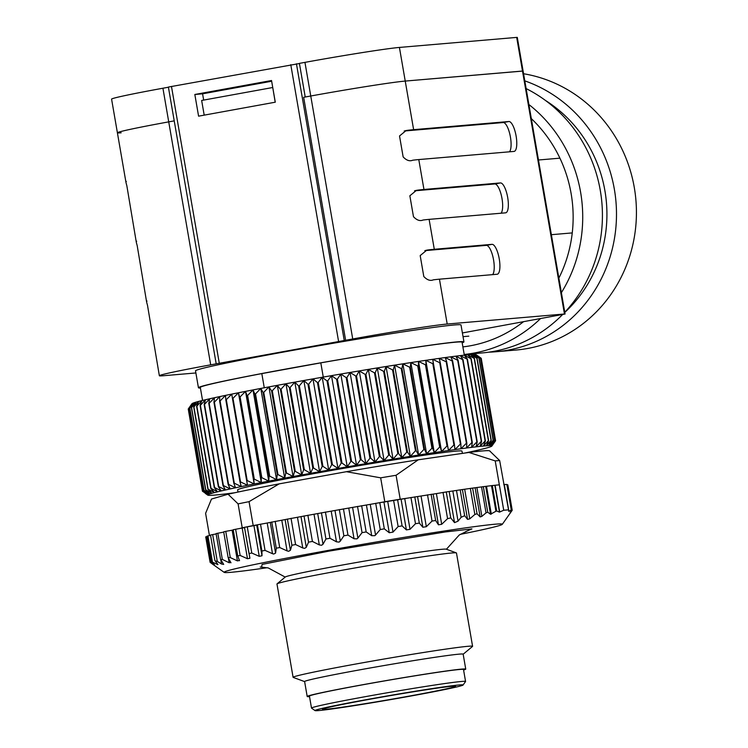<?xml version="1.0" encoding="UTF-8"?>
<svg xmlns="http://www.w3.org/2000/svg" width="748" height="748" viewBox="0 0 748 748"><rect width="100%" height="100%" fill="white"/><g stroke="black" fill="none" stroke-linecap="round" stroke-linejoin="round"><path stroke-width="1.12" d="M121.167 132.798A75.894 2.122 -9.8 0 1 117.399 132.779L111.583 99.138A75.894 2.122 -9.8 0 1 162.924 88.227L168.73 121.868L174.228 120.867L168.73 121.868A75.894 2.122 170.2 0 0 117.399 132.779A75.894 2.122 -9.8 0 1 168.73 121.868L210.693 364.837A75.894 2.122 170.2 0 0 159.361 375.748A75.894 2.122 170.2 0 0 163.139 375.758L195.883 372.962M304.95 62.365L310.757 96.006A75.894 2.122 -9.8 0 1 405.229 81.074A75.894 2.122 170.2 0 0 310.757 96.006L305.221 97.016L299.415 63.374L304.95 62.365A75.894 2.122 -9.8 0 1 399.423 47.433L516.69 37.4L522.497 71.041L523.104 71.041L405.229 81.074L522.497 71.041L564.469 314.001L447.201 324.034A75.894 2.122 170.2 0 0 352.729 338.975L210.693 364.837M162.924 88.227L168.422 87.226M516.69 37.4L517.289 37.4L523.104 71.041L565.067 314.01L564.469 314.001M275.208 102.214L272.74 87.516M272.674 87.525L201.651 100.456L204.195 115.145M508.846 121.522A15.175 4.684 -100.3 0 1 516.12 136.071A15.175 4.684 -100.3 0 1 514.147 151.405A15.175 4.684 -100.3 0 1 514.007 151.423L418.786 159.567A75.894 2.122 170.2 0 0 412.7 160.222C409.642 161.521 406.454 160.418 403.144 156.902L399.526 135.968L406.164 130.526L407.538 130.32A75.894 2.122 -9.8 0 1 413.625 129.666L508.846 121.522L503.161 122.55A15.175 4.684 -100.3 0 1 510.435 137.108A15.175 4.684 -100.3 0 1 509.481 151.807M500.412 182.933A15.175 4.684 -100.3 0 1 507.686 197.481A15.175 4.684 -100.3 0 1 505.713 212.815A15.175 4.684 -100.3 0 1 505.573 212.834L429.118 219.37A75.894 2.122 170.2 0 0 423.031 220.034C419.974 221.333 416.786 220.221 413.476 216.705L409.857 195.78L416.496 190.329L417.87 190.132A75.894 2.122 -9.8 0 1 423.957 189.468L500.412 182.933L494.727 183.961A15.175 4.684 -100.3 0 1 502.002 198.519A15.175 4.684 -100.3 0 1 501.057 213.217M491.978 244.344A15.175 4.684 -100.3 0 1 499.253 258.892A15.175 4.684 -100.3 0 1 497.28 274.226A15.175 4.684 -100.3 0 1 497.149 274.245L439.45 279.182A75.894 2.122 170.2 0 0 433.363 279.836C430.306 281.136 427.117 280.033 423.798 276.517L420.189 255.582L426.828 250.141L428.193 249.935A75.894 2.122 -9.8 0 1 434.289 249.28L491.978 244.344L486.303 245.372A15.175 4.684 -100.3 0 1 493.568 259.93A15.175 4.684 -100.3 0 1 492.623 274.628M462.171 342.827A134.715 3.759 170.2 0 0 463.938 341.883A134.715 3.759 170.2 0 0 289.56 368.381A134.715 3.759 170.2 0 0 198.435 387.745A134.715 3.759 170.2 0 0 200.417 388.044M463.938 341.883L461.011 324.987A134.715 3.759 170.2 0 0 286.634 351.485A134.715 3.759 170.2 0 0 195.518 370.849L198.435 387.745M559.915 158.165L538.466 159.997M551.37 234.694L572.267 232.909M264.268 387.773L261.819 373.598A132.817 3.712 170.2 0 0 200.305 387.427L202.558 400.432M234.816 492.736A144.196 4.03 170.2 0 1 233.077 492.969A144.196 4.03 170.2 0 1 228.028 493.615A144.196 4.03 170.2 0 1 223.502 494.166A144.196 4.03 170.2 0 1 219.51 494.615A144.196 4.03 170.2 0 1 216.079 494.952A144.196 4.03 170.2 0 1 213.227 495.195A144.196 4.03 170.2 0 1 210.945 495.326A144.196 4.03 170.2 0 1 209.272 495.354A144.196 4.03 170.2 0 1 208.196 495.27A144.196 4.03 170.2 0 1 207.776 495.139A144.196 4.03 170.2 0 1 207.72 495.092A144.196 4.03 -9.8 0 1 207.86 494.793L202.456 491.23L188.253 408.997A148.749 4.151 170.2 0 0 188.244 409.016L192.105 403.593A144.196 4.03 -9.8 0 1 192.853 403.2A144.196 4.03 -9.8 0 1 194.2 402.695A144.196 4.03 -9.8 0 1 196.154 402.097A144.196 4.03 -9.8 0 1 198.688 401.405A144.196 4.03 -9.8 0 1 201.81 400.619A144.196 4.03 -9.8 0 1 205.494 399.731A144.196 4.03 -9.8 0 1 209.73 398.768A144.196 4.03 -9.8 0 1 214.498 397.712A144.196 4.03 -9.8 0 1 219.781 396.58A144.196 4.03 -9.8 0 1 225.55 395.374A144.196 4.03 -9.8 0 1 231.777 394.103A144.196 4.03 -9.8 0 1 238.453 392.765A144.196 4.03 -9.8 0 1 245.531 391.372A144.196 4.03 -9.8 0 1 252.992 389.923A144.196 4.03 -9.8 0 1 260.8 388.427A144.196 4.03 -9.8 0 1 268.925 386.894A144.196 4.03 -9.8 0 1 277.321 385.332A144.196 4.03 -9.8 0 1 285.96 383.743A144.196 4.03 -9.8 0 1 289.485 383.098A144.196 4.03 -9.8 0 1 294.815 382.135A144.196 4.03 -9.8 0 1 303.828 380.508A144.196 4.03 -9.8 0 1 312.973 378.881A144.196 4.03 -9.8 0 1 322.21 377.263A144.196 4.03 -9.8 0 1 331.495 375.646A144.196 4.03 -9.8 0 1 340.798 374.047A144.196 4.03 -9.8 0 1 350.064 372.467A144.196 4.03 -9.8 0 1 359.264 370.915A144.196 4.03 -9.8 0 1 368.353 369.4A144.196 4.03 -9.8 0 1 377.301 367.932A144.196 4.03 -9.8 0 1 386.062 366.511A144.196 4.03 -9.8 0 1 394.598 365.146A144.196 4.03 -9.8 0 1 402.873 363.837A144.196 4.03 -9.8 0 1 410.858 362.593A144.196 4.03 -9.8 0 1 418.515 361.424A144.196 4.03 -9.8 0 1 425.808 360.33A144.196 4.03 -9.8 0 1 432.709 359.321A144.196 4.03 -9.8 0 1 439.179 358.395A144.196 4.03 -9.8 0 1 445.21 357.553A144.196 4.03 -9.8 0 1 450.764 356.815A144.196 4.03 -9.8 0 1 455.812 356.17A144.196 4.03 -9.8 0 1 460.338 355.618A144.196 4.03 -9.8 0 1 464.33 355.169L462.068 342.21A132.817 3.712 170.2 0 0 320.808 362.855L323.267 377.076M198.585 116.164L275.283 102.196L271.533 80.513L194.835 94.482L198.585 116.164M352.729 338.975L310.757 96.006L303.66 97.296L345.623 340.265M136.22 241.735L126.823 185.626C125.739 181.914 125.561 180.549 126.319 181.53M146.543 301.547L137.155 245.428C136.061 241.726 135.893 240.36 136.641 241.333M159.361 375.748L147.487 305.24C146.393 301.528 146.225 300.163 146.973 301.145M216.163 363.659L168.384 87.058L299.434 63.524M462.395 332.954L565.067 314.01M424.845 250.636L486.303 245.372M414.514 190.824L494.727 183.961M404.182 131.022L503.161 122.55M271.664 81.242L202.577 93.818L203.662 100.092M202.577 93.818L194.835 94.482M261.819 373.598L320.808 362.855M456.345 552.884L446.266 549.182A81.766 2.281 170.2 0 0 340.546 565.357A81.766 2.281 170.2 0 0 285.315 576.989L277.059 583.851A91.069 2.543 -9.8 0 1 338.582 570.892A91.069 2.543 -9.8 0 1 456.345 552.884A91.069 2.543 -9.8 0 1 456.467 552.987L472.586 646.309A91.069 2.543 -9.8 0 1 472.502 646.45L463.171 654.22M261.641 567.021L262.071 564.422L328.578 551.201L445.369 531.94L471.913 528.911L465.228 531.856M304.623 681.606L293.225 677.417A91.069 2.543 -9.8 0 1 293.094 677.314L276.975 583.992A91.069 2.543 -9.8 0 1 277.059 583.851M293.094 677.314A91.069 2.543 -9.8 0 1 354.702 664.224A91.069 2.543 -9.8 0 1 468.061 646.291A91.069 2.543 -9.8 0 1 472.586 646.309M309.532 696.631A80.447 2.244 -9.8 0 1 307.194 696.5L304.614 681.55A80.447 2.244 -9.8 0 1 359.031 669.984A80.447 2.244 -9.8 0 1 459.16 654.145A80.447 2.244 -9.8 0 1 463.162 654.163L465.742 669.114A80.447 2.244 -9.8 0 1 463.592 670.021M307.194 696.5A80.447 2.244 -9.8 0 1 361.611 684.934A80.447 2.244 -9.8 0 1 465.742 669.114M267.186 567.713A141.166 3.946 -9.8 0 1 231.141 572.295A141.166 3.946 -9.8 0 1 224.194 572.37A141.166 3.946 -9.8 0 1 338.891 548.508A141.166 3.946 -9.8 0 1 495.316 524.189A141.166 3.946 -9.8 0 1 502.291 524.329A141.166 3.946 -9.8 0 1 460.235 534.362M507.041 484.891L507.705 484.844L511.744 510.959M512.118 510.388L510.117 512.801L511.314 510.099M503.797 484.489L506.854 484.48L511.249 509.94L508.818 511.408L499.664 460.562L489.66 450.913M503.731 510.239L499.458 512.118L496.691 511.015L492.296 485.555L499.346 484.816L503.731 510.239A153.312 4.282 -9.8 0 1 504.61 510.164A153.312 4.282 -9.8 0 1 508.191 509.902M209.459 535.615L205.607 513.315L211.488 499.047L228.084 494.222A141.166 3.946 -9.8 0 1 279.154 483.872L346.427 471.698A141.166 3.946 -9.8 0 1 418.244 459.805L468.921 452.456A141.166 3.946 -9.8 0 1 489.603 450.857L490.361 451.39M237.995 492.062L237.621 489.875A113.846 3.179 -9.8 0 1 314.618 473.503A113.846 3.179 -9.8 0 1 461.974 451.119L462.376 453.4M464.742 453.054A144.196 4.03 170.2 0 0 469.342 452.073A144.196 4.03 170.2 0 0 474.11 451.016A144.196 4.03 170.2 0 0 478.346 450.053A144.196 4.03 170.2 0 0 482.03 449.165A144.196 4.03 170.2 0 0 485.153 448.379A144.196 4.03 170.2 0 0 487.687 447.678A144.196 4.03 170.2 0 0 489.641 447.08A144.196 4.03 170.2 0 0 490.987 446.584A144.196 4.03 170.2 0 0 491.735 446.191A144.196 4.03 170.2 0 0 491.857 446.07A144.196 4.03 170.2 0 0 491.875 445.901A144.196 4.03 170.2 0 0 491.399 445.714A144.196 4.03 170.2 0 0 490.323 445.63A144.196 4.03 170.2 0 0 488.65 445.658A144.196 4.03 170.2 0 0 486.368 445.799A144.196 4.03 170.2 0 0 483.517 446.032A144.196 4.03 170.2 0 0 480.085 446.378A144.196 4.03 170.2 0 0 476.093 446.827A144.196 4.03 170.2 0 0 471.567 447.369A144.196 4.03 170.2 0 0 466.518 448.015A144.196 4.03 170.2 0 0 460.964 448.763A144.196 4.03 170.2 0 0 454.934 449.595A144.196 4.03 170.2 0 0 448.463 450.53A144.196 4.03 170.2 0 0 441.563 451.54A144.196 4.03 170.2 0 0 434.27 452.634A144.196 4.03 170.2 0 0 426.612 453.802A144.196 4.03 170.2 0 0 418.628 455.036A144.196 4.03 170.2 0 0 410.353 456.345A144.196 4.03 170.2 0 0 401.816 457.711A144.196 4.03 170.2 0 0 393.055 459.132A144.196 4.03 170.2 0 0 384.107 460.609A144.196 4.03 170.2 0 0 375.019 462.124A144.196 4.03 170.2 0 0 365.819 463.666A144.196 4.03 170.2 0 0 356.553 465.247A144.196 4.03 170.2 0 0 347.25 466.846A144.196 4.03 170.2 0 0 337.965 468.463A144.196 4.03 170.2 0 0 328.727 470.09A144.196 4.03 170.2 0 0 319.583 471.717A144.196 4.03 170.2 0 0 310.57 473.334A144.196 4.03 170.2 0 0 301.715 474.943A144.196 4.03 170.2 0 0 293.076 476.541A144.196 4.03 170.2 0 0 284.679 478.103A144.196 4.03 170.2 0 0 276.554 479.636A144.196 4.03 170.2 0 0 268.747 481.123A144.196 4.03 170.2 0 0 261.286 482.572A144.196 4.03 170.2 0 0 254.208 483.965A144.196 4.03 170.2 0 0 247.532 485.302A144.196 4.03 170.2 0 0 241.305 486.583A144.196 4.03 170.2 0 0 235.536 487.79A144.196 4.03 170.2 0 0 230.253 488.921A144.196 4.03 170.2 0 0 225.485 489.968A144.196 4.03 170.2 0 0 221.249 490.94A144.196 4.03 170.2 0 0 217.565 491.819A144.196 4.03 170.2 0 0 214.442 492.614A144.196 4.03 170.2 0 0 211.908 493.306A144.196 4.03 170.2 0 0 209.954 493.904A144.196 4.03 170.2 0 0 208.608 494.4L202.942 490.875L188.739 408.642A148.749 4.151 170.2 0 0 188.674 408.67L192.105 403.593A144.196 4.03 -9.8 0 0 191.984 403.714L189.001 407.931M188.674 408.67L202.876 490.903L207.86 494.793A144.196 4.03 -9.8 0 1 208.608 494.4L203.933 490.445A148.749 4.151 -9.8 0 1 204.045 490.408L209.954 493.904L205.616 489.884A148.749 4.151 -9.8 0 1 205.775 489.837L211.908 493.306L207.907 489.22A148.749 4.151 -9.8 0 1 208.112 489.164L214.442 492.614L210.805 488.463A148.749 4.151 -9.8 0 1 211.058 488.397L217.565 491.819L214.293 487.603A148.749 4.151 -9.8 0 1 214.592 487.528L221.249 490.94L218.36 486.649A148.749 4.151 -9.8 0 1 218.697 486.574L225.485 489.968L222.988 485.611A148.749 4.151 -9.8 0 1 223.372 485.527L230.253 488.921L228.149 484.489A148.749 4.151 -9.8 0 1 228.579 484.395L235.536 487.79L233.834 483.283A148.749 4.151 -9.8 0 1 234.292 483.189L241.305 486.583L240.005 482.002A148.749 4.151 -9.8 0 1 240.51 481.899L247.532 485.302L246.653 480.665A148.749 4.151 -9.8 0 1 247.186 480.553L254.208 483.965L253.731 479.253A148.749 4.151 -9.8 0 1 254.301 479.141L261.286 482.572L261.22 477.785A148.749 4.151 -9.8 0 1 261.819 477.673L268.747 481.123L269.084 476.27A148.749 4.151 -9.8 0 1 269.71 476.149L276.554 479.636L277.293 474.709A148.749 4.151 -9.8 0 1 277.947 474.587L284.679 478.103L285.801 473.119A148.749 4.151 -9.8 0 1 286.484 472.988L293.076 476.541L294.59 471.492A148.749 4.151 -9.8 0 1 295.292 471.362L301.715 474.943L303.604 469.838A148.749 4.151 -9.8 0 1 304.324 469.707L310.57 473.334L312.823 468.173A148.749 4.151 -9.8 0 1 313.552 468.042L319.583 471.717L322.192 466.5A148.749 4.151 -9.8 0 1 322.93 466.369L328.727 470.09L331.673 464.817A148.749 4.151 -9.8 0 1 332.421 464.686L337.965 468.463L341.228 463.143A148.749 4.151 -9.8 0 1 341.976 463.012L347.25 466.846L350.821 461.488A148.749 4.151 -9.8 0 1 351.569 461.357L356.553 465.247L360.405 459.842A148.749 4.151 -9.8 0 1 361.153 459.711L365.819 463.666L369.933 458.225A148.749 4.151 -9.8 0 1 370.681 458.103L375.019 462.124L379.376 456.645A148.749 4.151 -9.8 0 1 380.115 456.523L384.107 460.609L388.689 455.102A148.749 4.151 -9.8 0 1 389.418 454.99L393.055 459.132L397.833 453.606A148.749 4.151 -9.8 0 1 398.544 453.494L401.816 457.711L406.772 452.166A148.749 4.151 -9.8 0 1 407.464 452.054L410.353 456.345L415.458 450.782A148.749 4.151 -9.8 0 1 416.131 450.679L418.628 455.036L423.864 449.464A148.749 4.151 -9.8 0 1 424.509 449.37L426.612 453.802L431.951 448.22A148.749 4.151 -9.8 0 1 432.568 448.127L434.27 452.634L439.674 447.052A148.749 4.151 -9.8 0 1 440.263 446.958L441.563 451.54L447.014 445.958A148.749 4.151 -9.8 0 1 447.575 445.883L448.463 450.53L453.933 444.957A148.749 4.151 -9.8 0 1 454.457 444.882L454.934 449.595L460.403 444.041A148.749 4.151 -9.8 0 1 460.89 443.975L460.964 448.763L466.397 443.227A148.749 4.151 -9.8 0 1 466.846 443.162L466.518 448.015L471.894 442.507A148.749 4.151 -9.8 0 1 472.297 442.451L471.567 447.369L476.859 441.881A148.749 4.151 -9.8 0 1 477.224 441.834L476.093 446.827L481.273 441.367A148.749 4.151 -9.8 0 1 481.6 441.329L480.085 446.378L485.125 440.955A148.749 4.151 -9.8 0 1 485.405 440.927L483.517 446.032L488.397 440.647A148.749 4.151 -9.8 0 1 488.622 440.628L486.368 445.799L491.062 440.45A148.749 4.151 -9.8 0 1 491.249 440.441L488.65 445.658L493.128 440.366A148.749 4.151 -9.8 0 1 493.269 440.366L490.323 445.63L494.578 440.385A148.749 4.151 -9.8 0 1 494.662 440.394L491.399 445.714L495.4 440.525A148.749 4.151 -9.8 0 1 495.438 440.535L491.875 445.901L495.597 440.759A148.749 4.151 -9.8 0 1 495.587 440.787L491.857 446.07M464.33 355.169A144.196 4.03 -9.8 0 1 467.762 354.833A144.196 4.03 -9.8 0 1 470.623 354.589A144.196 4.03 -9.8 0 1 472.895 354.459A144.196 4.03 -9.8 0 1 474.569 354.43A144.196 4.03 -9.8 0 1 475.644 354.505A144.196 4.03 -9.8 0 1 476.065 354.646L481.235 358.301A148.749 4.151 170.2 0 0 481.198 358.283L475.644 354.505L480.459 358.161A148.749 4.151 170.2 0 0 480.375 358.152L474.569 354.43L479.066 358.133A148.749 4.151 170.2 0 0 478.926 358.133L472.895 354.459L477.046 358.208A148.749 4.151 170.2 0 0 476.859 358.217L470.623 354.589L474.419 358.395A148.749 4.151 170.2 0 0 474.195 358.414L467.762 354.833L471.203 358.694A148.749 4.151 170.2 0 0 470.922 358.722L464.33 355.169L467.397 359.096A148.749 4.151 170.2 0 0 467.07 359.134L460.338 355.618L463.021 359.601A148.749 4.151 170.2 0 0 462.657 359.648L455.812 356.17L458.094 360.218A148.749 4.151 170.2 0 0 457.692 360.274L450.764 356.815L452.643 360.929A148.749 4.151 170.2 0 0 452.194 360.994L445.21 357.553L446.687 361.742A148.749 4.151 170.2 0 0 446.201 361.808L439.179 358.395L440.254 362.649A148.749 4.151 170.2 0 0 439.731 362.724L432.709 359.321L433.373 363.65A148.749 4.151 170.2 0 0 432.812 363.724L425.808 360.33L426.061 364.725A148.749 4.151 170.2 0 0 425.472 364.818L418.515 361.424L418.366 365.894A148.749 4.151 170.2 0 0 417.739 365.987L410.858 362.593L410.306 367.137A148.749 4.151 170.2 0 0 409.661 367.231L402.873 363.837L401.928 368.446A148.749 4.151 170.2 0 0 401.255 368.549L394.598 365.146L393.261 369.821A148.749 4.151 170.2 0 0 392.569 369.933L386.062 366.511L384.341 371.26A148.749 4.151 170.2 0 0 383.631 371.373L377.301 367.932L375.216 372.747A148.749 4.151 170.2 0 0 374.486 372.869L368.353 369.4L365.912 374.29A148.749 4.151 170.2 0 0 365.174 374.411L359.264 370.915L356.478 375.87A148.749 4.151 170.2 0 0 355.73 375.992L350.064 372.467L346.941 377.478A148.749 4.151 170.2 0 0 346.193 377.609L340.798 374.047L337.367 379.124A148.749 4.151 170.2 0 0 336.609 379.245L331.495 375.646L327.774 380.779A148.749 4.151 170.2 0 0 327.026 380.91L322.21 377.263L318.209 382.452A148.749 4.151 170.2 0 0 317.47 382.583L312.973 378.881L308.728 384.126A148.749 4.151 170.2 0 0 307.98 384.266L303.828 380.508L299.35 385.809A148.749 4.151 170.2 0 0 298.62 385.94L294.815 382.135L290.121 387.473A148.749 4.151 170.2 0 0 289.401 387.604L285.96 383.743L281.08 389.128A148.749 4.151 170.2 0 0 280.388 389.259L277.321 385.332L272.281 390.755A148.749 4.151 170.2 0 0 271.599 390.886L268.925 386.894L263.745 392.354A148.749 4.151 170.2 0 0 263.09 392.476L260.8 388.427L255.507 393.916A148.749 4.151 170.2 0 0 254.881 394.037L252.992 389.923L247.616 395.44A148.749 4.151 170.2 0 0 247.018 395.552L245.531 391.372L240.099 396.908A148.749 4.151 170.2 0 0 239.528 397.02L238.453 392.765L232.983 398.319A148.749 4.151 170.2 0 0 232.441 398.422L231.777 394.103L226.307 399.666A148.749 4.151 170.2 0 0 225.803 399.769L225.55 395.374L220.09 400.956A148.749 4.151 170.2 0 0 219.622 401.05L219.781 396.58L214.367 402.162A148.749 4.151 170.2 0 0 213.947 402.256L214.498 397.712L209.169 403.294A148.749 4.151 170.2 0 0 208.776 403.378L209.73 398.768L204.494 404.341A148.749 4.151 170.2 0 0 204.157 404.416L205.494 399.731L200.389 405.294A148.749 4.151 170.2 0 0 200.09 405.369L201.81 400.619L196.855 406.164A148.749 4.151 170.2 0 0 196.602 406.229L198.688 401.405L193.91 406.931A148.749 4.151 170.2 0 0 193.704 406.987L196.154 402.097L191.572 407.604A148.749 4.151 170.2 0 0 191.413 407.651L194.2 402.695L189.842 408.174A148.749 4.151 170.2 0 0 189.73 408.212L192.853 403.2L188.739 408.642M495.597 440.759L481.254 358.432M188.244 409.016L202.446 491.258M203.933 490.445L189.73 408.212M204.045 490.408L189.842 408.174M468.921 452.456L495.213 460.899A153.312 4.282 -9.8 0 1 499.664 460.562M418.244 459.805L396.075 475.279L400.208 499.206L406.716 498.262L404.733 498.626L410.026 529.313L415.486 523.703L419.31 523.095L422.854 527.246L417.562 496.56L406.716 498.262M499.346 484.816L495.213 460.899M346.427 471.698L380.667 477.832A153.312 4.282 -9.8 0 1 396.075 475.279M279.154 483.872L249.056 501.656L253.189 525.582L257.228 524.844L256.704 525.087L262.006 555.773L261.912 551.005L265.044 550.388L272.496 553.698L267.204 523.011L257.228 524.844M383.948 502.058L387.716 501.422L393.018 532.109L389.25 532.735L383.948 502.058L380.751 502.488L384.799 501.758L380.667 477.832M228.084 494.222L238.088 503.881A153.312 4.282 -9.8 0 1 249.056 501.656M242.221 527.798A153.312 4.282 -9.8 0 1 245.26 527.181L244.484 527.368L249.916 558.26L247.485 558.728L242.184 528.051L240.089 528.425L242.221 527.798L238.088 503.881M384.799 501.758A153.312 4.282 -9.8 0 1 395.804 499.926A153.312 4.282 -9.8 0 1 400.208 499.206M417.562 496.56L421.04 496.008L426.332 526.695L432.045 521.066L435.654 520.505L438.45 524.797L433.148 494.11L421.04 496.008M433.148 494.11L436.402 493.605L441.694 524.292L447.566 518.663L450.754 517.897L446.266 491.941L436.402 493.605M446.266 491.941L456.486 490.445L461.123 517.298L464.658 515.699L460.198 489.865L456.486 490.445M460.198 489.865L470.352 488.425L474.849 514.465L477.046 513.764L472.614 488.089L470.352 488.425M472.614 488.089L481.544 486.911L486.032 512.866L487.743 512.202L483.33 486.658L481.544 486.911M483.33 486.658L491.501 485.658L495.924 511.249L496.691 511.015M492.296 485.555L491.501 485.658M410.026 529.313L406.379 529.902L401.078 499.225L387.716 501.422M401.078 499.225L404.733 498.626M262.006 555.773L259.238 556.325L253.937 525.638L245.26 527.181A153.312 4.282 -9.8 0 1 253.189 525.582M267.204 523.011L270.271 522.422L275.573 553.099L276.283 548.2L279.715 547.545L287.073 550.893L281.781 520.215L270.271 522.422M281.781 520.215L285.11 519.58L290.402 550.266L291.898 545.236L295.582 544.544L302.753 547.957L297.461 517.27L285.11 519.58M297.461 517.27L300.995 516.616L306.297 547.302L308.531 542.15L312.412 541.44L319.312 544.918L314.01 514.231L300.995 516.616M314.01 514.231L317.704 513.567L323.005 544.254L325.941 538.99L329.962 538.27L336.488 541.832L331.186 511.155L317.704 513.567M331.186 511.155L334.982 510.482L340.284 541.159L343.874 535.802L347.97 535.082L354.038 538.747L348.746 508.06L334.982 510.482M348.746 508.06L352.589 507.396L357.89 538.083L362.06 532.641L366.174 531.931L371.719 535.699L366.417 505.012L352.589 507.396M366.417 505.012L370.251 504.358L375.552 535.044L380.236 529.537L384.313 528.845L389.25 532.735M380.751 502.488L370.251 504.358M275.573 553.099L273.684 554.053L272.496 553.698M290.402 550.266L288.644 551.295L287.073 550.893M306.297 547.302L304.679 548.349L302.753 547.957M323.005 544.254L321.575 545.264L319.312 544.918M340.284 541.159L339.068 542.094L336.488 541.832M357.89 538.083L356.908 538.878L354.038 538.747M375.552 535.044L374.832 535.671L371.719 535.699M253.937 525.638L256.704 525.087M242.184 528.051L244.512 527.583M244.484 527.368L249.009 553.567M223.736 532.099L216.079 533.576L220.51 559.214L223.699 564.413L221.586 564.029L217.294 561.43L212.656 534.577L210.506 535.035L214.91 560.551L217.977 564.553L211.581 561.813L214.676 564.974L210.768 562.683L206.28 536.727L205.709 536.877L210.104 562.3M206.28 536.727L207.103 536.559M211.581 561.813L212.423 561.963L207.925 535.923L207.028 536.138L211.422 561.589M207.925 535.923L210.562 535.39M212.656 534.577L216.144 533.95M225.756 531.361L223.68 531.8L228.14 557.587L230.281 557.587L237.425 560.888L232.123 530.201L225.756 531.361L230.281 557.587M232.123 530.201L233.245 529.986M240.089 528.425L233.198 529.724L237.677 555.484M205.616 489.884L191.413 407.651M495.924 511.249L490.52 514.25L487.743 512.202M486.032 512.866L481.871 516.382L480.141 516.924L477.046 513.764M474.849 514.465L469.772 518.841L467.547 519.374L464.658 515.699M461.123 517.298L458.047 521.15L454.532 522.637L450.754 517.897M441.694 524.292L438.45 524.797M426.332 526.695L422.854 527.246M393.018 532.109L398.132 526.545L402.106 525.891L406.379 529.902M249.009 553.595L251.786 553.034L259.238 556.325M239.528 560.691L237.752 555.951L240.145 555.446L247.485 558.728M237.752 555.951L233.198 529.724M239.463 560.439L237.443 560.897M230.982 562.795L228.318 558.027M230.814 562.374L229.187 562.758L228.392 558.167M220.651 559.551L222.343 559.429L229.187 562.758M215.087 560.869L217.294 561.43M217.977 564.553L217.154 564.562L216.929 563.253M214.676 564.974L214.106 564.422M210.244 562.431L213.021 564.478M205.775 489.837L191.572 407.604M207.907 489.22L193.704 406.987M208.112 489.164L193.91 406.931M210.805 488.463L196.602 406.229M211.058 488.397L196.855 406.164M315.048 710.6L311.542 708.132A78.175 2.179 -9.8 0 1 311.505 708.076L309.438 696.117A78.175 2.179 -9.8 0 1 362.312 684.869A78.175 2.179 -9.8 0 1 463.498 669.497L465.565 681.465A78.175 2.179 -9.8 0 1 465.546 681.531L463.077 685.028A75.137 2.094 -9.8 0 1 412.27 695.771A75.137 2.094 -9.8 0 1 315.048 710.6A75.137 2.094 -9.8 0 1 365.837 699.745A75.137 2.094 -9.8 0 1 463.077 685.028M311.505 708.076A78.175 2.179 -9.8 0 1 364.379 696.837A78.175 2.179 -9.8 0 1 465.565 681.465M214.293 487.603L200.09 405.369M214.592 487.528L200.389 405.294M368.175 699.548A67.544 1.889 -9.8 0 1 455.579 686.215A67.544 1.889 -9.8 0 1 409.923 695.977A67.544 1.889 -9.8 0 1 322.51 709.197A67.544 1.889 -9.8 0 1 368.175 699.548M218.36 486.649L204.157 404.416M218.697 486.574L204.494 404.341M222.988 485.611L208.776 403.378M223.372 485.527L209.169 403.294M228.149 484.489L213.947 402.256M228.579 484.395L214.367 402.162M233.834 483.283L219.622 401.05M234.292 483.189L220.09 400.956M240.005 482.002L225.803 399.769M240.51 481.899L226.307 399.666M246.653 480.665L232.441 398.422M247.186 480.553L232.983 398.319M254.208 483.965L238.453 392.765M253.731 479.253L239.528 397.02M254.301 479.141L240.099 396.908M261.286 482.572L245.531 391.372M261.22 477.785L247.018 395.552M261.819 477.673L247.616 395.44M268.747 481.123L252.992 389.923M269.084 476.27L254.881 394.037M269.71 476.149L255.507 393.916M276.554 479.636L260.8 388.427M277.293 474.709L263.09 392.476M277.947 474.587L263.745 392.354M284.679 478.103L268.925 386.894M285.801 473.119L271.599 390.886M286.484 472.988L272.281 390.755M293.076 476.541L277.321 385.332M294.59 471.492L280.388 389.259M295.292 471.362L281.08 389.128M301.715 474.943L285.96 383.743M303.604 469.838L289.401 387.604M304.324 469.707L290.121 387.473M310.57 473.334L294.815 382.135M312.823 468.173L298.62 385.94M313.552 468.042L299.35 385.809M319.583 471.717L303.828 380.508M322.192 466.5L307.98 384.266M322.93 466.369L308.728 384.126M328.727 470.09L312.973 378.881M331.673 464.817L317.47 382.583M332.421 464.686L318.209 382.452M337.965 468.463L322.21 377.263M341.228 463.143L327.026 380.91M341.976 463.012L327.774 380.779M347.25 466.846L331.495 375.646M350.821 461.488L336.609 379.245M351.569 461.357L337.367 379.124M356.553 465.247L340.798 374.047M360.405 459.842L346.193 377.609M361.153 459.711L346.941 377.478M365.819 463.666L350.064 372.467M369.933 458.225L355.73 375.992M370.681 458.103L356.478 375.87M375.019 462.124L359.264 370.915M379.376 456.645L365.174 374.411M380.115 456.523L365.912 374.29M384.107 460.609L368.353 369.4M388.689 455.102L374.486 372.869M389.418 454.99L375.216 372.747M393.055 459.132L377.301 367.932M397.833 453.606L383.631 371.373M398.544 453.494L384.341 371.26M401.816 457.711L386.062 366.511M406.772 452.166L392.569 369.933M407.464 452.054L393.261 369.821M410.353 456.345L394.598 365.146M415.458 450.782L401.255 368.549M416.131 450.679L401.928 368.446M418.628 455.036L402.873 363.837M423.864 449.464L409.661 367.231M424.509 449.37L410.306 367.137M426.612 453.802L410.858 362.593M431.951 448.22L417.739 365.987M432.568 448.127L418.366 365.894M434.27 452.634L418.515 361.424M439.674 447.052L425.472 364.818M440.263 446.958L426.061 364.725M441.563 451.54L425.808 360.33M447.014 445.958L432.812 363.724M447.575 445.883L433.373 363.65M448.463 450.53L432.709 359.321M453.933 444.957L439.731 362.724M454.457 444.882L440.254 362.649M460.403 444.041L446.201 361.808M460.89 443.975L446.687 361.742M466.397 443.227L452.194 360.994M466.846 443.162L452.643 360.929M471.894 442.507L457.692 360.274M472.297 442.451L458.094 360.218M476.859 441.881L462.657 359.648M477.224 441.834L463.021 359.601M481.273 441.367L467.07 359.134M481.6 441.329L467.397 359.096M485.125 440.955L470.922 358.722M485.405 440.927L471.203 358.694M488.397 440.647L474.195 358.414M488.622 440.628L474.419 358.395M491.062 440.45L476.859 358.217M491.249 440.441L477.046 358.208M493.128 440.366L478.926 358.133M493.269 440.366L479.066 358.133M494.578 440.385L480.375 358.152M494.662 440.394L480.459 358.161M495.4 440.525L481.198 358.283M495.438 440.535L481.235 358.301M523.572 73.743A139.287 132.424 85.1 0 1 636.417 210.291A139.287 132.424 85.1 0 1 527.658 348.475A139.287 132.424 85.1 0 1 515.83 350.055L495.896 351.756A139.287 132.424 85.1 0 1 488.837 352.168M524.797 80.868A139.287 132.424 85.1 0 1 616.202 223.428A139.287 132.424 85.1 0 1 507.724 350.186A139.287 132.424 85.1 0 1 495.896 351.756M562.468 314.674A139.287 132.424 85.1 0 1 493.652 351.382A139.287 132.424 85.1 0 1 481.824 352.963L464.181 354.477A139.287 132.424 85.1 0 0 473.952 353.065A139.287 132.424 85.1 0 0 540.337 318.76M523.32 321.855A131.704 125.206 85.1 0 1 470.314 345.791A131.704 125.206 85.1 0 1 462.872 346.904M531.314 118.614A131.704 125.206 85.1 0 1 558.868 278.125M528.883 104.524A139.287 132.424 85.1 0 1 561.383 292.655M526.134 88.591A139.287 132.424 85.1 0 1 564.768 312.271M545.385 100.4A131.704 125.206 85.1 0 1 564.796 312.412M399.423 47.433L413.625 129.666M418.786 159.567L423.957 189.468M439.45 279.182L447.201 324.034M429.118 219.37L434.289 249.28M171.47 86.403L219.248 363.004M290.776 64.674L338.554 341.284M296.442 63.776L344.22 340.387M425.649 250.402L428.193 249.935M415.318 190.59L417.87 190.132M404.986 130.788L407.538 130.32M220.735 559.682L221.473 563.964M504.199 484.667L508.818 511.408M504.311 484.667L508.93 511.417M222.343 559.429L217.808 533.202M240.145 555.446L235.62 529.219M251.786 553.034L247.261 526.807M261.912 551.005L257.387 524.778M265.044 550.388L260.51 524.161M276.283 548.2L271.748 521.973M279.715 547.545L275.18 521.319M291.898 545.236L287.372 519.009M295.582 544.544L291.047 518.317M308.531 542.15L304.006 515.924M312.412 541.44L307.877 515.213M325.941 538.99L321.416 512.763M329.962 538.27L325.427 512.043M343.874 535.802L339.34 509.575M347.97 535.082L343.444 508.864M362.06 532.641L357.525 506.415M366.174 531.931L361.649 505.704M380.236 529.537L375.702 503.31M384.313 528.845L379.778 502.619M398.132 526.545L393.598 500.319M402.106 525.891L397.581 499.664M415.486 523.703L410.951 497.485M419.31 523.095L414.775 496.868M432.045 521.066L427.51 494.839M435.654 520.505L431.119 494.278M447.566 518.663L443.031 492.436M449.183 491.679L454.532 522.637M452.858 491.099L458.047 521.15M462.423 489.697L467.547 519.374M464.686 489.37L469.772 518.841M475.13 487.902L480.141 516.924M476.915 487.659L481.871 516.382M485.723 486.481L490.52 514.25M486.518 486.378L491.305 514.11M494.839 485.368L499.458 512.118M495.111 485.34L499.729 512.081M468.809 336.151L463.031 336.647M117.399 132.779L125.888 181.932M285.194 577.082L268.308 567.956L260.192 567.012M502.291 524.329L511.866 510.772M207.776 495.139L205.251 493.353M224.194 572.37L212.292 563.983M446.416 549.238L459.263 534.979L466.574 531.37M511.37 509.912L506.976 484.48M512.221 510.267L507.827 484.844"/></g></svg>
